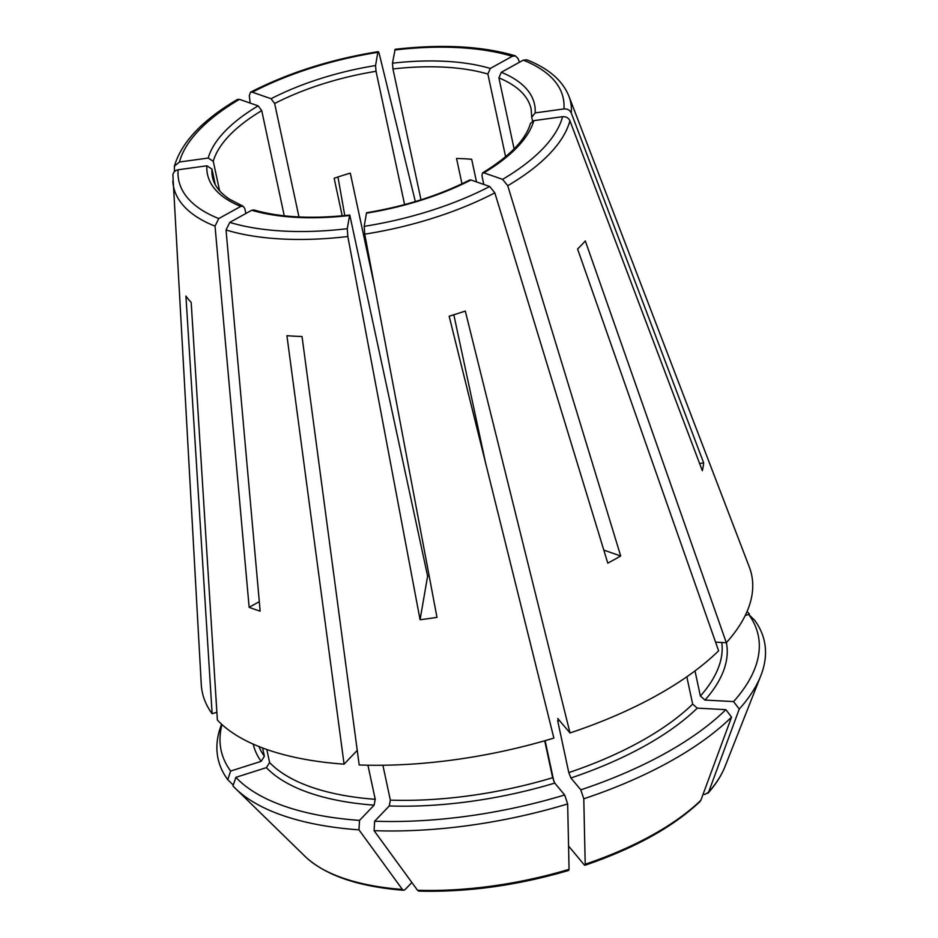 <?xml version="1.0" encoding="UTF-8"?>
<svg xmlns="http://www.w3.org/2000/svg" width="938" height="938" viewBox="0 0 938 938"><rect width="100%" height="100%" fill="white"/><g stroke="black" fill="none" stroke-linecap="round" stroke-linejoin="round"><path stroke-width="1.41" d="M258.9 746.531A237.654 101.937 -12.1 0 0 264.375 756.263L261.151 761.351L230.631 771.048L227.758 779.701A279.372 119.83 -12.1 0 1 221.603 724.218M264.375 756.263L262.593 747.961M172.885 174.867L201.271 684.47A280.861 120.474 -12.1 0 0 212.129 713.748L216.866 712.235M221.989 724.57A274.635 117.801 -12.1 0 0 230.631 771.048M233.281 785.094A944534.929 832357.023 -39.8 0 1 227.758 779.701M747.011 611.646L749.415 614.003A279.372 119.83 -12.1 0 0 747.035 611.576M178.103 169.778A196.581 84.326 -12.1 0 0 218.765 218.554L240.726 206.419A167.234 71.734 167.9 0 1 206.876 165.803L178.103 169.778C174.749 170.528 173.014 172.463 172.873 175.57M218.765 218.554L215.025 226.14L249.145 607.296L259.31 601.68M266.392 767.636L269.605 762.535A237.654 101.937 -12.1 0 0 375.235 799.317L374.121 805.156L359.535 820.398A274.635 117.801 -12.1 0 1 235.86 777.332L266.392 767.636A241.969 103.79 -12.1 0 0 374.121 805.156M269.605 762.535L266.814 749.497M375.235 799.317L367.919 765.197M212.129 713.748L185.935 296.08A217.405 93.249 -12.1 0 0 191.176 302.353L217.358 720.021A280.861 120.474 -12.1 0 0 344.07 764.153L357.249 750.388M411.864 882.506L405.017 889.658L403.68 890.279L402.414 889.459A956269.52 461590.656 -86.9 0 1 358.973 829.849L359.535 820.398M229.775 222.388A196.581 84.326 -12.1 0 0 347.271 228.696L349.557 215.494A167.234 71.734 167.9 0 1 251.736 210.253L229.775 222.388L226.035 229.974L260.154 611.13A259.908 111.481 167.9 0 1 249.145 607.296M347.271 228.696L347.822 236.505L420.072 619.713L427.622 576.131L349.792 215.072M374.649 821.207L389.247 805.965L390.349 800.137A237.654 101.937 -12.1 0 0 552.646 777.719L554.768 783.101L564.664 794.967L567.654 803.936A279.372 119.83 -12.1 0 1 374.086 830.658L374.649 821.207A274.635 117.801 -12.1 0 0 564.664 794.967M390.349 800.137L382.88 765.244M552.646 777.719L544.72 740.774M344.07 764.153L286.922 335.698A217.405 93.249 -12.1 0 0 302.036 336.508L359.184 764.962A280.861 120.474 -12.1 0 0 553.866 738.077L449.15 316.2A217.405 93.249 -12.1 0 0 465.295 311.064L570.011 732.953A280.861 120.474 -12.1 0 0 718.614 650.796L577.585 248.992A217.405 93.249 -12.1 0 0 585.3 240.925L726.329 642.729A280.861 120.474 -12.1 0 0 749.298 566.986L568.897 96.133C562.542 80.48 548.507 68.38 526.793 59.809M418.84 891.088L417.527 890.268A956269.52 461590.656 -86.9 0 1 374.086 830.658M568.147 870.03L569.061 869.35A944534.987 187579.774 -107.6 0 0 567.654 803.936M469.739 180.026L470.958 179.979A167.234 71.734 167.9 0 1 366.477 213.161L364.19 226.351L364.741 234.172L436.979 617.38A259.908 111.481 167.9 0 1 420.072 619.713M470.958 179.979L489.683 186.498L494.83 192.853L607.777 563.128A259.908 111.481 167.9 0 0 620.698 555.988L603.814 550.114M580.81 789.843L570.914 777.977L568.791 772.595A237.654 101.937 -12.1 0 0 692.666 704.11L697.274 708.131L725.848 709.656L731.546 717.124A279.372 119.83 -12.1 0 1 583.788 798.801L580.81 789.843A274.635 117.801 -12.1 0 0 725.848 709.656M568.791 772.595L557.747 721.064A237.654 101.937 -12.1 0 0 559.587 720.443M692.666 704.11L686.815 676.802M570.011 732.953L557.758 718.555M558.239 718.825L557.747 721.064M568.733 846.228L584.292 864.906L585.206 864.215A944534.929 187579.763 -107.6 0 0 583.788 798.801M700.076 801.486L700.862 800.278A956282.452 730174.105 -136.3 0 0 731.546 717.124M584.292 864.906L585.206 864.215A223.291 95.782 -12.1 0 0 700.862 800.278M694.999 670.905L700.381 696.043L704.989 700.065L733.563 701.601A274.635 117.801 -12.1 0 0 748.676 614.437L745.218 615.539M726.329 642.729L715.577 642.155M703.078 794.275L705.001 794.38L708.589 792.211A956282.452 730174.105 -136.3 0 0 739.261 709.058A279.372 119.83 -12.1 0 0 760.788 675.794A279.372 119.83 -12.1 0 0 754.656 620.276L748.676 614.437M219.598 190.777L213.266 161.277L208.213 158.041L179.451 162.016L174.398 166.214L174.433 171.631M699.607 463.489L703.676 462.926A259.908 111.481 167.9 0 1 702.328 470.688L569.917 120.744C568.498 117.848 566.048 116.488 562.577 116.687L533.816 120.65A167.234 71.734 167.9 0 1 483.867 172.838L502.592 179.357L507.739 185.712L620.698 555.988M703.676 462.926L571.265 112.982C569.835 110.086 567.396 108.726 563.926 108.925L535.152 112.9L531.74 117.297L531.119 109.019A162.907 69.881 167.9 0 0 498.887 77.889L501.302 72.285A167.234 71.734 167.9 0 1 535.152 112.9M532.538 121.049L531.74 117.297M530.474 123.394L533.816 120.65M251.736 210.253L253.858 209.995M519.418 62.271L518.104 58.59L515.454 55.928L512.242 56.315L490.293 68.451L487.877 74.055L505.605 156.74M514.106 148.907L498.887 77.889M526.746 59.856L523.263 60.149L501.302 72.285M476.516 181.913L471.662 159.272A162.907 69.881 -12.1 0 0 456.548 158.463L461.977 183.813M429.17 575.944A162.907 69.881 167.9 0 1 427.622 576.131M415.335 201.553L379.398 54.392C378.694 51.742 378.166 51.062 377.838 52.34L375.552 65.543L376.032 71.3L404.606 204.59M378.178 51.684L377.838 52.34A196.581 84.326 -12.1 0 0 252.345 92.205L271.07 98.725A167.234 71.734 167.9 0 1 375.552 65.543M420.998 199.806L392.952 68.966L392.471 63.198A167.234 71.734 167.9 0 1 490.293 68.451M395.109 49.351L392.471 63.198M374.637 286.676L350.296 173.131A162.907 69.881 -12.1 0 0 334.151 178.267L342.206 215.822M344.774 215.576L337.961 176.977M237.502 99.463L239.436 99.346L258.161 105.865L261.725 110.637L284.273 215.81M298.964 216.948L274.646 103.497L271.07 98.725M250.176 103.086L249.309 95.711L250.493 92.276L252.345 92.205M206.876 165.803L211.929 169.039L215.271 184.645M240.726 206.419L243.059 206.243L244.783 208.447L245.862 213.501M739.261 709.058L733.563 701.601M483.867 172.838L482.589 172.932L481.933 175.699L483.809 184.458M553.877 781.495L545.119 740.657M485.661 463.313L453.816 314.769M403.657 890.279C358.257 886.691 325.416 875.412 305.131 856.464L235.391 788.424A279.372 119.83 -12.1 0 1 232.987 785.974L235.86 777.332M235.391 788.424A279.372 119.83 -12.1 0 0 358.973 829.849M253.201 744.115A241.969 103.79 -12.1 0 0 261.151 761.351M172.803 181.057A203.007 87.07 -12.1 0 0 215.025 226.14M226.035 229.974A203.007 87.07 -12.1 0 0 347.822 236.505M389.247 805.965A241.969 103.79 -12.1 0 0 554.768 783.101M417.527 890.268A223.291 95.782 -12.1 0 0 569.061 869.35M364.19 226.351A196.581 84.326 -12.1 0 0 489.683 186.498M364.741 234.172A203.007 87.07 -12.1 0 0 494.83 192.853M570.914 777.977A241.969 103.79 -12.1 0 0 697.274 708.131M704.989 700.065A241.969 103.79 -12.1 0 0 726.387 642.682M700.381 696.043A237.654 101.937 -12.1 0 0 721.791 642.495M708.589 792.211A223.291 95.782 -12.1 0 0 725.062 766.44L760.788 675.794M502.592 179.357A196.581 84.326 -12.1 0 0 562.577 116.687M208.213 158.041A167.234 71.734 167.9 0 1 258.161 105.865M239.436 99.346A196.581 84.326 -12.1 0 0 179.451 162.016M571.265 112.982A203.007 87.07 -12.1 0 0 568.897 96.133M563.926 108.925A196.581 84.326 -12.1 0 0 523.263 60.149M512.242 56.315A196.581 84.326 -12.1 0 0 394.757 50.007M243.106 206.208L229.599 199.255C219.809 192.665 214.122 185.349 212.539 177.317A162.907 69.881 167.9 0 1 211.929 169.039M392.952 68.966A162.907 69.881 167.9 0 1 487.877 74.055M274.646 103.497A162.907 69.881 167.9 0 1 376.032 71.3M213.266 161.277A162.907 69.881 167.9 0 1 261.725 110.637M507.739 185.712A203.007 87.07 -12.1 0 0 569.917 120.744M305.131 856.464A223.291 95.782 -12.1 0 0 402.414 889.459M418.864 891.1C467.464 892.378 517.424 885.484 568.745 870.417M584.925 865.282C634.745 848.245 673.132 826.988 700.076 801.498M725.062 766.44C721.498 775.433 715.8 784.367 707.979 793.243M515.443 55.858C482.261 46.103 442.161 43.922 395.133 49.304M378.143 51.649C330.821 59.317 288.271 72.847 250.505 92.217M253.846 209.948C279.97 217.475 311.967 219.164 349.815 215.025M366.664 212.703C404.911 206.36 439.265 195.456 469.739 179.979M530.451 123.37C525.796 139.656 509.826 156.177 482.531 172.909M174.386 166.19C181.374 142.365 202.397 120.111 237.455 99.44"/></g></svg>
